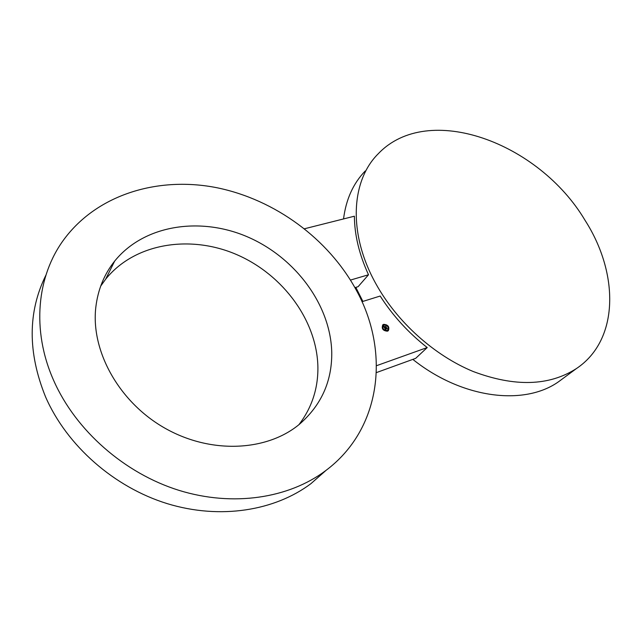 <?xml version="1.0" encoding="UTF-8"?>
<svg xmlns="http://www.w3.org/2000/svg" width="642" height="642" viewBox="0 0 642 642"><rect width="100%" height="100%" fill="white"/><g stroke="black" fill="none" stroke-linecap="round" stroke-linejoin="round"><path stroke-width="0.96" d="M355.812 287.383L362.89 301.411M412.822 359.384C461.959 398.682 524.305 406.234 558.709 381.637L563.58 378.042M375.731 283.483C396.756 321.698 434.048 355.379 473.282 371.541C514.715 387.078 549.079 386.099 576.388 368.588C619.337 339.979 619.193 273.556 585.079 220.367C538.887 142.452 428.029 101.388 378.298 153.711C351.062 180.579 347.771 233.295 375.731 283.483M361.976 301.7L380.184 296.034C392.76 315.663 408.432 332.837 427.219 347.555L376.493 365.707M376.389 372.601L415.655 358.356L427.219 347.555M45.935 275.105C27.726 311.932 27.614 352.546 45.59 396.941C66.937 445.829 114.244 487.302 167.265 503.649C220.383 519.876 274.88 510.719 310.953 483.643L326.144 470.281M53.711 380.562C75.78 430.613 124.492 473.323 178.861 490.319C233.327 507.212 288.964 498.136 325.55 470.73C382.247 428.583 389.967 350.315 355.917 289.454C328.15 238.864 275.354 199.806 217.285 187.809C159.401 176.133 97.849 193.667 63.983 239.418C36.979 275.827 31.153 330.012 53.711 380.562M298.923 424.675C311.739 407.871 318.063 388.811 317.902 367.497C317.252 321.193 283.475 275.041 237.155 254.802C190.947 234.515 135.029 242.708 105.649 279.198L100.698 286.091M354.922 287.648L358.092 286.701L368.508 274.768C359.231 254.497 354.52 234.98 354.392 216.202L304.541 228.753M365.226 170.997C353.252 183.347 346.022 199.333 343.542 218.938M350.46 280.072L368.508 274.768M114.685 261.077C144.546 224.218 201.532 216.434 248.727 237.404C296.034 258.349 330.726 305.432 331.753 352.498C332.058 381.348 321.249 405.303 299.316 424.354C267.128 451.133 211.555 454.44 165.443 428.471C119.292 402.638 90.61 351.102 95.827 307.165C97.953 289.51 104.245 274.142 114.685 261.077L105.649 279.198M383.683 324.338L382.833 324.812C381.34 328.632 382.865 330.758 387.423 331.192L388.25 330.734C389.758 326.922 388.233 324.788 383.683 324.338M384.077 325.061L383.41 325.438C382.231 328.439 383.435 330.116 387.022 330.461L387.68 330.1C388.867 327.099 387.664 325.414 384.077 325.061M385.176 326.979L385.898 326.425L386.356 327.34L385.914 326.521L385.152 327.003M383.788 326.256L384.285 326.401L383.764 326.288M383.707 326.377L384.389 327.388L385.023 327.179L384.414 327.276L384.213 326.609L384.43 327.227L385.031 326.473L385.136 327.139L385.882 326.666L386.283 327.404L384.55 327.934L383.764 326.393M385.088 328.303L386.685 327.853L387.086 328.672L386.693 327.95L385.056 328.335M384.694 327.958L385.184 328.07L384.662 327.99M384.654 328.07L385.152 328.768L386.669 328.078L387.046 328.76L385.433 329.049L385.89 329.418L385.336 329.081L385.922 329.498L385.617 329.86L384.638 328.086M388.787 329.482L388.562 329.065L388.787 329.482M386.203 324.74L386.428 325.157L386.203 324.74M388.185 326.634L388.41 327.051L388.185 326.634M383.764 324.491L383.996 324.908L383.764 324.491M385.834 326.826L386.083 327.284M384.542 326.698L385.048 327.227L385.81 326.914M383.804 326.521L384.301 327.468L385.023 327.179M385.336 329.346L385.609 329.844M386.636 328.247L386.853 328.648M385.136 328.744L386.62 328.303M384.694 328.19L385.056 328.608M388.378 330.614C389.542 326.802 387.945 324.74 383.595 324.427L382.616 325.021M383.234 325.606C382.207 328.616 383.443 330.269 386.941 330.55L387.768 330.02M558.709 381.637L576.388 368.588M310.953 483.643L325.55 470.73"/></g></svg>
